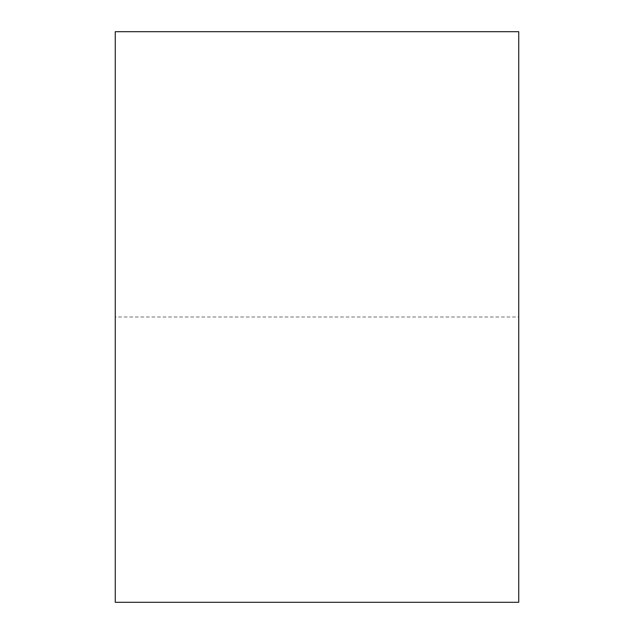 <?xml version="1.0" encoding="UTF-8"?>
<svg xmlns="http://www.w3.org/2000/svg" width="634" height="634" viewBox="0 0 634 634"><rect width="100%" height="100%" fill="white"/><g stroke="black" fill="none" stroke-linecap="round" stroke-linejoin="round"><path stroke-width="0.48" stroke-dasharray="3.17 2.38" d="M518.739 602.3L518.739 317L115.261 317L115.261 31.7M518.739 317L518.739 31.7M115.261 602.3L115.261 317"/><path stroke-width="0.95" d="M518.739 31.7L115.261 31.7L115.261 602.3L518.739 602.3L518.739 31.7"/></g></svg>
